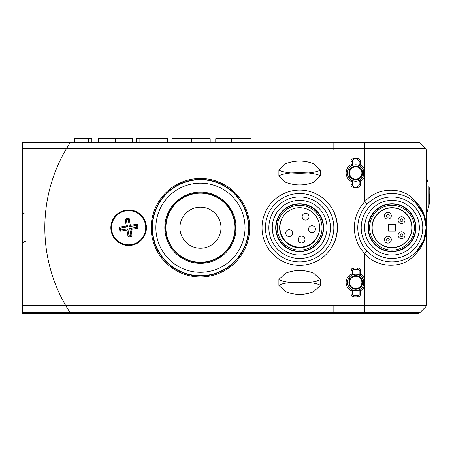 <?xml version="1.0" encoding="UTF-8"?>
<svg xmlns="http://www.w3.org/2000/svg" width="452" height="452" viewBox="0 0 452 452"><rect width="100%" height="100%" fill="white"/><g stroke="black" fill="none" stroke-linecap="round" stroke-linejoin="round"><path stroke-width="0.68" d="M22.6 313.213L22.6 142.205L70.427 142.205A155.618 155.618 0 0 0 70.032 142.804L65.681 149.894A155.618 155.618 0 0 0 65.681 305.524L70.032 312.614A155.618 155.618 0 0 0 70.427 313.213L22.6 313.213M350.114 176.89A6.842 6.842 0 0 1 351.825 167.37A6.842 6.842 0 0 1 361.346 169.082A6.842 6.842 0 0 1 359.634 178.602A6.842 6.842 0 0 1 350.114 176.89A6.842 6.842 0 0 0 359.634 178.602A6.842 6.842 0 0 0 361.346 169.082M350.114 286.336A6.842 6.842 0 0 1 351.825 276.816A6.842 6.842 0 0 1 361.346 278.528A6.842 6.842 0 0 1 359.634 288.048A6.842 6.842 0 0 1 350.114 286.336A6.842 6.842 0 0 0 359.634 288.048A6.842 6.842 0 0 0 361.346 278.528M164.816 227.712A35.635 35.635 0 0 1 200.451 192.077A35.635 35.635 0 0 1 236.085 227.712A35.635 35.635 0 0 1 200.451 263.341A35.635 35.635 0 0 1 164.816 227.712M165.568 227.712A34.889 34.889 0 0 1 200.451 192.823A34.889 34.889 0 0 1 235.339 227.712A34.889 34.889 0 0 1 200.451 262.595A34.889 34.889 0 0 1 165.568 227.712M200.451 276.019A48.307 48.307 0 0 1 152.143 227.712A48.307 48.307 0 0 1 200.451 179.399A48.307 48.307 0 0 1 248.758 227.712A48.307 48.307 0 0 1 200.451 276.019M166.121 223.887A34.544 34.544 0 0 0 196.626 262.041A34.544 34.544 0 0 0 234.78 231.537A34.544 34.544 0 0 0 204.276 193.377A34.544 34.544 0 0 0 166.121 223.887M220.847 229.983A20.521 20.521 0 0 0 202.722 207.315A20.521 20.521 0 0 0 180.054 225.441A20.521 20.521 0 0 0 198.179 248.103A20.521 20.521 0 0 0 220.847 229.983M22.6 149.894L65.681 149.894L70.427 142.205L333.842 142.205L333.842 149.894L65.681 149.894A155.618 155.618 0 0 0 65.681 305.524L333.842 305.524L333.842 313.213L70.427 313.213L65.681 305.524L22.6 305.524M151.2 227.712A49.251 49.251 0 0 0 200.451 276.963A49.251 49.251 0 0 0 249.702 227.712A49.251 49.251 0 0 0 200.451 178.461A49.251 49.251 0 0 0 151.2 227.712M333.842 243.385A37.623 37.623 0 0 0 291.613 190.953A37.623 37.623 0 0 0 291.613 264.465A37.623 37.623 0 0 0 333.842 243.385L333.842 243.792A37.793 37.793 0 0 0 333.842 211.632L333.842 212.039M110.842 227.712A17.786 17.786 0 0 0 128.628 245.492A17.786 17.786 0 0 0 146.414 227.712A17.786 17.786 0 0 0 128.628 209.926A17.786 17.786 0 0 0 110.842 227.712M268.878 228.921A30.781 30.781 0 0 0 300.846 258.471A30.781 30.781 0 0 0 330.395 226.497A30.781 30.781 0 0 0 298.427 196.953A30.781 30.781 0 0 0 268.878 228.921M333.813 226.367A34.199 34.199 0 0 1 300.981 261.883A34.199 34.199 0 0 1 265.46 229.057A34.199 34.199 0 0 1 298.292 193.535A34.199 34.199 0 0 1 333.813 226.367M319.632 226.921A20.007 20.007 0 0 0 298.851 207.717A20.007 20.007 0 0 0 279.647 228.497A20.007 20.007 0 0 0 300.422 247.702A20.007 20.007 0 0 0 319.632 226.921M272.296 228.785A27.363 27.363 0 0 0 300.716 255.052A27.363 27.363 0 0 0 326.977 226.633A27.363 27.363 0 0 0 298.563 200.372A27.363 27.363 0 0 0 272.296 228.785M275.714 228.65A23.939 23.939 0 0 0 300.58 251.634A23.939 23.939 0 0 0 323.559 226.768A23.939 23.939 0 0 0 298.693 203.79A23.939 23.939 0 0 0 275.714 228.65M276.053 228.639A23.6 23.6 0 0 0 300.563 251.289A23.6 23.6 0 0 0 323.22 226.78A23.6 23.6 0 0 0 298.71 204.129A23.6 23.6 0 0 0 276.053 228.639M277.251 228.593A22.402 22.402 0 0 0 300.518 250.097A22.402 22.402 0 0 0 322.022 226.831A22.402 22.402 0 0 0 298.755 205.327A22.402 22.402 0 0 0 277.251 228.593M320.378 176.003C318.965 174.771 315.01 173.766 308.518 172.986L299.636 172.647L290.755 172.986L299.636 173.331L308.518 172.986C315.01 172.212 318.965 171.206 320.378 169.975L320.378 176.003L313.665 182.218C304.337 185.84 294.986 185.84 285.613 182.218C294.964 185.806 304.315 185.806 313.665 182.218M285.613 182.218L278.895 176.003L278.895 169.975L285.613 163.754C294.941 160.132 304.292 160.132 313.665 163.754L320.378 169.975M313.665 163.754C304.315 160.166 294.964 160.166 285.613 163.754M278.895 169.975C280.308 171.206 284.263 172.206 290.755 172.986C284.268 173.766 280.313 174.771 278.895 176.003M278.895 279.421C280.308 280.652 284.263 281.658 290.755 282.432L299.636 282.777L308.518 282.432L299.636 282.093L290.755 282.432C284.268 283.212 280.313 284.218 278.895 285.449L278.895 279.421L285.613 273.206C294.941 269.578 304.292 269.578 313.665 273.206C304.315 269.612 294.964 269.612 285.613 273.206M313.665 273.206L320.378 279.421L320.378 285.449L313.665 291.664C304.337 295.286 294.986 295.286 285.613 291.664L278.895 285.449M285.613 291.664C294.964 295.252 304.315 295.252 313.665 291.664M320.378 285.449C318.965 284.218 315.01 283.212 308.518 282.432C315.01 281.658 318.965 280.652 320.378 279.421M357.781 296.8L353.679 296.8A2.735 2.735 0 0 1 350.938 294.06L350.938 290.726L351.622 289.54A8.209 8.209 0 0 0 363.351 285.478L363.351 279.387A8.209 8.209 0 0 0 351.622 275.325A8.209 8.209 0 0 0 351.622 289.54A1.367 1.367 0 0 1 352.306 290.726L352.306 294.06A1.367 1.367 0 0 0 353.679 295.433L357.781 295.433A1.367 1.367 0 0 0 359.148 294.06L359.148 290.726A1.367 1.367 0 0 1 359.832 289.54L360.515 290.726L360.515 294.06L359.148 294.06A1.367 1.367 0 0 1 357.781 295.433L357.781 296.8A2.735 2.735 0 0 0 360.515 294.06M355.73 181.195A8.209 8.209 0 0 1 351.622 180.094A1.367 1.367 0 0 1 352.306 181.28L352.306 184.614A1.367 1.367 0 0 0 353.679 185.981L357.781 185.981A1.367 1.367 0 0 0 359.148 184.614L359.148 181.28A1.367 1.367 0 0 1 359.832 180.094A8.209 8.209 0 0 1 355.73 181.195M357.781 187.354L353.679 187.354A2.735 2.735 0 0 1 350.938 184.614L350.938 181.28L351.622 180.094A8.209 8.209 0 0 1 355.73 164.777A8.209 8.209 0 0 1 359.832 165.878L360.515 164.692A9.577 9.577 0 0 1 364.623 169.432L364.623 176.54A9.577 9.577 0 0 1 360.515 181.28L360.515 184.614L359.148 184.614A1.367 1.367 0 0 1 357.781 185.981L357.781 187.354A2.735 2.735 0 0 0 360.515 184.614M416.117 251.945L423.733 240.424L426.185 227.712L423.733 214.999L416.117 203.473M364.623 248.233L370.194 254.075M357.781 268.07L357.781 269.437A1.367 1.367 0 0 1 359.148 270.804A1.367 1.367 0 0 0 357.781 269.437L353.679 269.437A1.367 1.367 0 0 0 352.306 270.804L352.306 274.138A1.367 1.367 0 0 1 351.622 275.325L350.938 274.138L350.938 270.804A2.735 2.735 0 0 1 353.679 268.07L357.781 268.07A2.735 2.735 0 0 1 360.515 270.804L360.515 274.138L359.832 275.325A1.367 1.367 0 0 1 359.148 274.138L359.148 270.804L360.515 270.804M357.781 158.624L357.781 159.991A1.367 1.367 0 0 1 359.148 161.358A1.367 1.367 0 0 0 357.781 159.991L353.679 159.991A1.367 1.367 0 0 0 352.306 161.358L352.306 164.692A1.367 1.367 0 0 1 351.622 165.878L350.938 164.692L350.938 161.358A2.735 2.735 0 0 1 353.679 158.624L357.781 158.624A2.735 2.735 0 0 1 360.515 161.358L360.515 164.692L359.148 164.692L359.148 161.358L360.515 161.358M391.986 193.507C382.697 193.479 374.403 197.055 367.109 204.236L364.623 201.886C377.358 186.879 399.879 187.823 410.15 196.292C421.072 205.022 426.411 215.497 426.185 227.712L426.185 149.894L364.623 149.894L364.623 169.432L363.351 169.941L363.351 176.031A8.209 8.209 0 0 1 359.832 180.094A1.367 1.367 0 0 0 359.148 181.28L360.515 181.28L359.832 180.094A8.209 8.209 0 0 0 363.351 176.031L363.351 169.941A8.209 8.209 0 0 0 359.832 165.878A1.367 1.367 0 0 1 359.148 164.692A1.367 1.367 0 0 0 359.832 165.878M22.6 312.614L419.948 312.614A2.051 2.051 0 0 1 418.495 313.213L333.842 313.213L333.842 305.524L364.623 305.524L364.623 285.986A9.577 9.577 0 0 1 360.515 290.726L359.148 290.726A1.367 1.367 0 0 1 359.832 289.54A8.209 8.209 0 0 0 363.351 285.478L363.351 279.387L364.623 278.878L364.623 285.986L363.351 285.478M333.842 142.205L418.495 142.205A2.051 2.051 0 0 1 419.948 142.804A2.051 2.051 0 0 0 418.495 142.205A2.051 2.051 0 0 1 419.948 142.804L333.842 142.804L333.842 142.205M22.6 148.442L364.623 148.442L364.623 149.894L333.842 149.894L333.842 142.804L22.6 142.804M362.803 177.144L361.159 177.144M350.3 177.144L348.65 177.144M348.65 278.274L350.3 278.274M361.159 278.274L362.803 278.274M364.623 313.213L364.623 305.524L426.185 305.524L426.185 227.712C426.411 239.927 421.072 250.397 410.15 259.126C399.879 267.595 377.358 268.539 364.623 253.532A37.623 37.623 0 0 1 364.623 201.886L364.623 176.54L363.351 176.031M419.948 312.614A2.051 2.051 0 0 1 418.495 313.213A2.051 2.051 0 0 0 419.948 312.614L425.586 306.976L22.6 306.976M364.623 142.205L364.623 148.442L425.586 148.442L419.948 142.804M367.109 251.182L364.623 253.532L364.623 278.878A9.577 9.577 0 0 0 360.515 274.138L359.148 274.138A1.367 1.367 0 0 0 359.832 275.325M426.185 305.524A2.051 2.051 0 0 1 425.586 306.976A2.051 2.051 0 0 0 426.185 305.524A2.051 2.051 0 0 1 425.586 306.976M425.586 148.442A2.051 2.051 0 0 1 426.185 149.894A2.051 2.051 0 0 0 425.586 148.442A2.051 2.051 0 0 1 426.185 149.894M409.851 202.649A30.781 30.781 0 0 0 366.922 209.841A30.781 30.781 0 0 0 374.115 252.775A30.781 30.781 0 0 0 417.043 245.583A30.781 30.781 0 0 0 409.851 202.649M372.126 255.555A34.199 34.199 0 0 1 364.137 207.852A34.199 34.199 0 0 1 411.84 199.863A34.199 34.199 0 0 1 419.829 247.566A34.199 34.199 0 0 1 372.126 255.555M380.369 244.001A20.007 20.007 0 0 0 408.275 239.328A20.007 20.007 0 0 0 403.596 211.417A20.007 20.007 0 0 0 375.691 216.096A20.007 20.007 0 0 0 380.369 244.001M407.868 205.434A27.363 27.363 0 0 0 369.702 211.824A27.363 27.363 0 0 0 376.098 249.99A27.363 27.363 0 0 0 414.264 243.594A27.363 27.363 0 0 0 407.868 205.434M405.885 208.214A23.939 23.939 0 0 0 372.488 213.813A23.939 23.939 0 0 0 378.081 247.204A23.939 23.939 0 0 0 411.478 241.611A23.939 23.939 0 0 0 405.885 208.214M405.681 208.496A23.6 23.6 0 0 0 372.77 214.011A23.6 23.6 0 0 0 378.284 246.928A23.6 23.6 0 0 0 411.196 241.413A23.6 23.6 0 0 0 405.681 208.496M404.986 209.468A22.402 22.402 0 0 0 373.742 214.706A22.402 22.402 0 0 0 378.979 245.95A22.402 22.402 0 0 0 410.224 240.718A22.402 22.402 0 0 0 404.986 209.468M401.557 216.768A3.418 3.418 0 0 1 404.981 220.186A3.418 3.418 0 0 1 401.557 223.604A3.418 3.418 0 0 1 398.139 220.186A3.418 3.418 0 0 1 401.557 216.768M387.878 212.321A3.418 3.418 0 0 1 391.296 215.74A3.418 3.418 0 0 1 387.878 219.158A3.418 3.418 0 0 1 384.46 215.74A3.418 3.418 0 0 1 387.878 212.321M391.986 207.875A19.837 19.837 0 0 0 372.143 227.712A19.837 19.837 0 0 0 391.986 247.549A19.837 19.837 0 0 0 411.823 227.712A19.837 19.837 0 0 0 391.986 207.875M395.404 231.13L395.404 224.288L388.562 224.288L388.562 231.13L395.404 231.13M387.878 236.26A3.418 3.418 0 0 1 391.296 239.679A3.418 3.418 0 0 1 387.878 243.103A3.418 3.418 0 0 1 384.46 239.679A3.418 3.418 0 0 1 387.878 236.26M401.557 231.814A3.418 3.418 0 0 1 404.981 235.232A3.418 3.418 0 0 1 401.557 238.656A3.418 3.418 0 0 1 398.139 235.232A3.418 3.418 0 0 1 401.557 231.814M319.558 225.842A19.837 19.837 0 0 1 285.737 241.351A19.837 19.837 0 0 1 285.811 213.248M308.01 219.118A3.418 3.418 0 0 1 302.433 218.005A3.418 3.418 0 0 1 305.592 213.282A3.418 3.418 0 0 1 308.01 219.118A3.418 3.418 0 0 1 302.433 218.005A3.418 3.418 0 0 1 303.173 214.276M314.406 231.582A3.418 3.418 0 0 1 308.829 230.469A3.418 3.418 0 0 1 311.987 225.74A3.418 3.418 0 0 1 314.406 231.582A3.418 3.418 0 0 1 308.829 230.469A3.418 3.418 0 0 1 309.575 226.74M303.993 241.973A3.418 3.418 0 0 1 298.416 240.859A3.418 3.418 0 0 1 301.58 236.13A3.418 3.418 0 0 1 303.993 241.973A3.418 3.418 0 0 1 298.416 240.859A3.418 3.418 0 0 1 299.162 237.13M291.546 235.548A3.418 3.418 0 0 1 285.969 234.435A3.418 3.418 0 0 1 289.127 229.706A3.418 3.418 0 0 1 291.546 235.548A3.418 3.418 0 0 1 285.969 234.435A3.418 3.418 0 0 1 286.715 230.706M129.018 235.837L127.843 228.808L120.814 229.978A8.136 8.136 0 0 1 120.503 228.102L127.532 226.927L126.357 219.898L125.119 219.169A9.232 9.232 0 0 1 129.17 218.491L130.312 225.35L137.171 224.203A9.232 9.232 0 0 1 137.843 228.254L130.99 229.396L132.131 236.255L130.894 235.52A8.136 8.136 0 0 1 129.018 235.837L128.085 236.927A9.232 9.232 0 0 0 132.131 236.255M126.357 219.898A8.136 8.136 0 0 1 128.238 219.587L129.17 218.491M131.442 244.577A17.103 17.103 0 0 0 145.493 224.893A17.103 17.103 0 0 0 125.814 210.841A17.103 17.103 0 0 0 111.757 230.526A17.103 17.103 0 0 0 131.442 244.577M120.814 229.978L120.085 231.215L126.939 230.074L128.085 236.927M120.085 231.215A9.232 9.232 0 0 1 119.407 227.17L126.266 226.023L125.119 219.169M137.171 224.203L136.436 225.441A8.136 8.136 0 0 1 136.753 227.322L137.843 228.254M136.753 227.322L129.724 228.492L130.99 229.396M129.724 228.492L130.894 235.52M127.843 228.808L126.939 230.074M120.503 228.102L119.407 227.17M127.532 226.927L126.266 226.023M136.436 225.441L129.408 226.616L128.238 219.587M129.408 226.616L130.312 225.35M251.024 142.205L251.024 138.787L231.548 138.787L231.548 142.205M231.548 138.787L215.751 138.787L215.751 142.205M210.186 142.205L210.186 138.787L172.133 138.787L172.133 142.205M191.388 138.787L191.388 142.205M164.008 142.205L164.008 138.787L167.489 138.787L167.489 142.205M164.008 138.787L136.397 138.787L136.397 142.205M139.877 138.787L139.877 142.205M151.945 138.787L151.945 142.205M132.685 142.205L132.685 138.787L98.344 138.787L98.344 142.205M115.514 138.787L115.514 142.205M115.051 138.787L115.051 142.205M74.676 142.205L74.676 138.787L91.846 138.787L91.846 142.205M88.598 138.787L88.598 142.205M426.185 175.941A13.679 13.679 0 0 0 426.445 177.122L426.445 214.683L428.931 205.4A13.679 13.679 0 0 0 429.4 201.858M428.931 205.4L428.931 186.405A13.679 13.679 0 0 1 429.168 187.427L429.276 203.694M429.4 194.484L429.4 196.637M429.151 187.427L429.168 187.427A13.679 13.679 0 0 1 429.4 189.947M427.699 181.794L426.445 177.122M426.185 215.864A13.679 13.679 0 0 1 426.445 214.683M360.786 169.472A6.158 6.158 0 0 0 352.215 167.929A6.158 6.158 0 0 0 350.673 176.5A6.158 6.158 0 0 0 359.244 178.043A6.158 6.158 0 0 0 360.786 169.472M360.786 278.918A6.158 6.158 0 0 0 352.215 277.375A6.158 6.158 0 0 0 350.673 285.946A6.158 6.158 0 0 0 359.244 287.489A6.158 6.158 0 0 0 360.786 278.918M200.451 179.71A47.997 47.997 0 0 1 248.447 227.712A47.997 47.997 0 0 1 200.451 275.709A47.997 47.997 0 0 1 152.454 227.712A47.997 47.997 0 0 1 200.451 179.71M200.451 272.29A44.578 44.578 0 0 0 245.029 227.712A44.578 44.578 0 0 0 200.451 183.133A44.578 44.578 0 0 0 155.872 227.712A44.578 44.578 0 0 0 200.451 272.29M352.306 290.726L350.938 290.726A9.577 9.577 0 0 1 350.938 274.138L352.306 274.138A1.367 1.367 0 0 1 351.622 275.325A8.209 8.209 0 0 0 351.622 289.54M352.306 181.28L350.938 181.28A9.577 9.577 0 0 1 350.938 164.692L352.306 164.692A1.367 1.367 0 0 1 351.622 165.878A8.209 8.209 0 0 0 351.622 180.094M353.679 296.8L353.679 295.433A1.367 1.367 0 0 1 352.306 294.06L350.938 294.06M350.938 270.804L352.306 270.804A1.367 1.367 0 0 1 353.679 269.437L353.679 268.07M353.679 187.354L353.679 185.981A1.367 1.367 0 0 1 352.306 184.614L350.938 184.614M350.938 161.358L352.306 161.358A1.367 1.367 0 0 1 353.679 159.991L353.679 158.624M402.93 220.186A1.367 1.367 0 0 0 401.557 218.819A1.367 1.367 0 0 0 400.189 220.186A1.367 1.367 0 0 0 401.557 221.553A1.367 1.367 0 0 0 402.93 220.186M389.245 215.74A1.367 1.367 0 0 0 387.878 214.372A1.367 1.367 0 0 0 386.511 215.74A1.367 1.367 0 0 0 387.878 217.107A1.367 1.367 0 0 0 389.245 215.74M389.245 239.679A1.367 1.367 0 0 0 387.878 238.311A1.367 1.367 0 0 0 386.511 239.679A1.367 1.367 0 0 0 387.878 241.052A1.367 1.367 0 0 0 389.245 239.679M402.93 235.232A1.367 1.367 0 0 0 401.557 233.865A1.367 1.367 0 0 0 400.189 235.232A1.367 1.367 0 0 0 401.557 236.605A1.367 1.367 0 0 0 402.93 235.232M25.335 241.391C23.69 241.537 22.775 242.453 22.6 244.125M25.335 214.028C23.69 213.881 22.775 212.971 22.6 211.293"/></g></svg>
